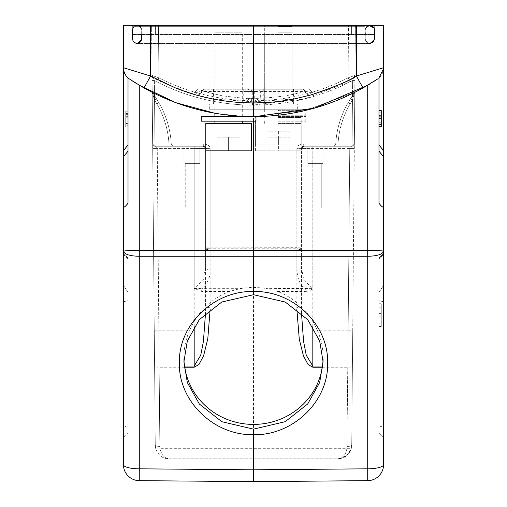 <?xml version="1.0" encoding="UTF-8"?>
<svg xmlns="http://www.w3.org/2000/svg" width="507" height="507" viewBox="0 0 507 507"><rect width="100%" height="100%" fill="white"/><g stroke="black" fill="none" stroke-linecap="round" stroke-linejoin="round"><path stroke-width="0.38" stroke-dasharray="2.54 1.9" d="M355.388 25.35L354.951 75.442L355.388 25.35L348.543 25.35L355.388 25.35L354.951 75.442L348.087 77.863L354.951 75.442A2.282 2.282 0 0 1 353.759 77.432A2.282 2.282 0 0 0 354.951 75.442L354.906 80.524L352.625 80.562C321.077 97.084 287.482 105.279 251.852 105.139C217.383 104.746 184.89 96.552 154.375 80.562L152.094 80.524L152.049 75.442L153.241 77.432L152.049 75.442L151.612 25.35L348.543 25.35L151.612 25.35L152.049 75.442L158.913 77.863A207.61 207.597 179.9 0 0 196.494 92.68L195.873 94.853C182.716 91.095 170.054 86.101 157.873 79.872L153.241 77.432L152.049 75.442L152.094 80.524L154.375 80.562C185.106 96.666 217.833 104.86 252.549 105.139L304.111 99.017L352.625 80.562L353.759 77.432L352.625 80.562L354.906 80.524L354.355 144.007A2.282 2.282 0 0 1 352.073 146.27L303.693 146.27L352.073 146.27A2.282 2.282 0 0 0 354.355 144.007A2.282 2.282 0 0 1 352.073 146.27A2.282 2.282 0 0 0 354.355 144.007L354.811 91.514L354.482 93.18L354.501 92.04L348.22 102.699L350.489 98.852L352.454 100.006L354.811 91.514L354.355 144.007A2.282 2.282 0 0 1 352.073 146.27A2.282 2.282 0 0 0 354.355 144.007L354.811 91.514L352.454 100.006L350.489 98.852L354.811 91.514L348.22 102.699A91.26 91.26 0 0 0 335.723 144.108L338.017 143.988L335.723 144.108L333.448 146.27L335.723 144.108A91.26 91.26 0 0 1 348.22 102.699L350.489 98.852L352.454 100.006L354.488 93.18L352.454 100.006L350.489 98.852L354.811 92.122L354.311 148.589L349.748 148.551L354.311 148.589L352.72 330.824L348.157 330.786L348.157 331.965A4.563 1.179 0.5 0 0 352.72 330.824L351.725 445.266L351.256 448.689C350.844 449.253 349.374 449.253 346.851 448.689L160.149 448.689C157.626 449.253 156.156 449.253 155.744 448.689L155.275 445.266L154.28 330.824A4.563 1.179 -0.5 0 0 158.843 331.965L158.843 330.786L154.28 330.824L152.689 148.589L157.252 148.551L154.927 146.27A2.282 2.282 0 0 1 152.645 144.007A2.282 2.282 0 0 0 154.927 146.27A2.282 2.282 0 0 1 152.645 144.007L152.195 92.122L154.546 100.006L156.511 98.852L152.499 92.04L154.546 100.006L152.189 92.122L152.645 144.007A2.282 2.282 0 0 0 154.927 146.27A2.282 2.282 0 0 1 152.645 144.007L152.189 91.514L152.512 93.18L152.499 92.04L156.511 98.852L154.546 100.006L152.499 92.04L158.78 102.699L156.511 98.852L154.546 100.006L156.511 98.852L158.78 102.699A91.26 91.26 0 0 1 171.277 144.108L168.983 143.988L171.277 144.108L173.552 146.27L171.277 144.108A91.26 91.26 0 0 0 158.78 102.699L152.189 92.122L152.645 144.007A2.282 2.282 0 0 0 154.927 146.27L173.552 146.27L168.983 146.27L173.552 146.27L171.277 144.108L168.983 143.988L171.277 144.108L173.552 146.27L154.927 146.27L194.181 146.27L154.927 146.27L157.252 148.551L158.843 330.786L189.498 330.786L189.003 331.965A69.586 67.216 0 0 0 183.914 357.201L183.914 361.77M354.342 145.313L354.355 144.007A2.282 2.282 0 0 1 352.073 146.27L333.448 146.27L335.723 144.108A91.26 91.26 0 0 1 348.22 102.699A91.26 91.26 0 0 0 335.723 144.108L333.448 146.27L352.073 146.27L312.819 146.27L352.073 146.27L349.748 148.551L348.157 330.786L317.502 330.786L317.997 331.965A69.586 67.216 0 0 1 323.086 357.201A69.586 67.216 0 0 1 323.048 359.507M317.502 330.786A72.038 69.586 90 0 0 277.487 291.43L267.113 288.66C258.038 287.127 248.962 287.127 239.887 288.66L229.513 291.43A72.038 69.586 90 0 0 189.498 330.786M229.513 291.43L201.697 291.43L201.697 288.66L194.181 288.344L203.199 280.257L205.589 267.468L205.589 148.551L205.589 306.443A4.563 1.179 180 0 0 210.152 307.622L210.145 309.264M296.855 309.264L296.849 307.622A4.563 1.179 180 0 0 301.412 306.443L301.412 267.468C301.082 269.122 299.561 270.047 296.849 270.244C297.812 279.915 300.632 286.056 305.303 288.66L305.303 291.43C308.782 291.265 311.285 290.238 312.819 288.344L267.113 288.66M210.152 270.244L210.152 148.671C210.063 145.984 207.781 144.444 203.307 144.045C207.769 144.432 210.05 145.972 210.152 148.671L205.589 148.551L205.589 267.468C205.918 269.122 207.439 270.047 210.152 270.244C210.671 278.831 204.562 287.349 201.697 288.66L239.887 288.66M375.148 26.668A1.369 1.369 0 0 1 376.517 25.35L376.061 25.35A1.369 1.369 0 0 0 374.692 26.668L374.419 34.476L374.692 26.668L351.604 26.668L351.604 34.476L155.395 34.476L374.876 34.476L375.148 26.668L374.692 26.656A1.369 1.369 0 0 1 376.061 25.35L351.604 25.35L351.604 34.476L365.293 34.476L132.581 34.476L351.604 34.476L351.604 26.656L132.308 26.668L132.581 34.476L132.308 26.668A1.369 1.369 0 0 0 130.939 25.35A1.369 1.369 0 0 1 132.308 26.668L155.395 26.668L155.395 34.476L155.395 26.668L375.148 26.668M374.692 26.656A1.369 1.369 -90 0 0 374.692 26.668A1.369 1.369 0 0 1 376.061 25.35M155.395 25.35L155.395 26.668L155.395 25.35L155.395 26.668L155.395 25.35L351.604 25.35L130.939 25.35L363.652 25.35L351.604 25.35L351.604 26.668L351.604 25.35L155.395 25.35L376.517 25.35M123.455 427.16L128.018 425.975L128.018 300.714L123.455 301.703L123.455 285.295L128.018 292.514L128.018 300.714L123.455 301.703L123.455 427.16L128.018 425.975L128.018 292.514L123.455 285.295L123.455 254.337L128.018 258.9L128.018 258.063L123.455 253.5L128.018 258.063L128.018 258.9L123.455 254.337M128.018 432.744L127.251 433.504M128.018 292.514L128.018 258.9L128.018 292.514M378.983 258.063L383.546 253.5L378.983 258.063L378.983 258.9L378.983 258.063M383.546 254.337L383.546 285.295L378.983 292.514L378.983 258.9L383.546 254.337L378.983 258.9L378.983 300.714L383.546 301.703L383.546 285.295L378.983 292.514L378.983 300.714L383.546 301.703L383.546 427.16L378.983 425.981L378.983 300.714L378.983 432.744L383.546 437.307L378.983 432.744L378.983 425.981L383.546 427.16M381.264 322.997L378.983 322.997L378.983 316.869L381.264 316.869L381.264 326.546L381.264 303.731L381.264 316.869L378.983 316.869L378.983 307.153L381.264 307.242M378.983 322.997L378.983 326.483L381.264 326.483M378.983 326.483L378.983 303.731L381.264 303.801M378.983 303.801L378.983 307.242M378.983 313.415L381.264 313.415L378.983 313.415M381.264 303.82L381.264 326.571L381.264 303.756L378.983 303.82L378.983 307.267L381.264 307.267M381.264 323.016L378.983 323.111L378.983 307.267M378.983 323.016L378.983 326.502L381.264 326.502M378.983 326.502L378.983 303.82M257.15 109.766L228.404 109.766L257.15 109.766L257.15 116.578L253.5 116.61L305.582 110.444L354.805 92.337L305.575 110.406L253.5 116.61L253.5 102.927C241.75 102.813 231.667 102.091 223.245 100.754L211.888 98.783L195.315 94.727C168.616 85.366 153.71 79.13 150.592 76.031L150.592 25.35L123.455 25.35L123.455 67.716C123.619 72.514 125.654 76.316 129.558 79.111C125.654 76.316 123.619 72.514 123.455 67.716L150.592 76.031L144.007 87.965L136.991 83.858M131.427 80.347L130.66 79.84M383.546 464.685L383.546 251.269C382.329 250.699 377.05 250.401 367.714 250.363L367.714 256.269C377.341 255.953 382.614 254.28 383.546 251.269L383.546 464.685A15.971 4.132 0 0 1 367.714 468.817L367.714 480.655L253.5 481.65L139.286 480.655L139.286 468.817L253.5 469.812L253.5 116.61C214.562 116.388 178.071 106.838 144.013 87.965C178.065 106.838 214.562 116.382 253.5 116.61C292.438 116.388 328.929 106.838 362.987 87.965L356.408 76.031C343.74 82.856 333.562 87.546 325.868 90.1C317.141 93.155 317.065 93.25 306.684 96.102L293.578 99.08L277.234 101.584C262.138 102.889 254.222 103.333 253.5 102.927L253.5 25.35L383.546 25.35L383.546 67.716L356.408 76.031L356.408 25.35L369.857 25.35L150.592 25.35M376.505 79.732L377.442 79.111C381.346 76.316 383.381 72.514 383.546 67.716C383.381 72.514 381.346 76.316 377.442 79.111L376.34 79.84M373.798 81.488L370.009 83.858M372.778 82.14L363.107 87.901M378.983 123.144L378.983 110.596L378.983 126.566L378.983 110.596L381.264 110.596L381.264 126.566L381.264 110.596L381.264 126.566L381.264 110.596L381.264 126.566L381.264 110.596L378.983 110.596L378.983 123.144L381.264 123.144M378.983 114.024L378.983 126.566L381.264 126.566L381.264 110.596L378.983 110.596L381.264 110.596L378.983 110.596L378.983 126.566L381.264 126.566L381.264 112.827L381.264 126.566L381.264 112.827L381.264 126.566L378.983 126.566L378.983 114.024L381.264 114.024M378.983 126.566L381.264 126.566L378.983 126.566L381.264 126.566L378.983 126.566L381.264 126.566L378.983 126.566L378.983 112.827L381.264 112.827L378.983 112.827L378.983 126.566L378.983 110.596L378.983 126.566L381.264 126.566L378.983 126.566L378.983 110.596L381.264 110.596L378.983 110.596L378.983 115.431L381.264 115.431L378.983 115.431L378.983 110.596L381.264 110.596L378.983 110.596L378.983 126.566L381.264 126.566L378.983 126.566L378.983 110.596L381.264 110.596L378.983 110.596L381.264 110.596L378.983 110.596L378.983 124.633L381.264 124.633M378.983 124.354L378.983 117.168L378.983 124.354L381.264 124.354L381.264 117.168L381.264 124.354M378.983 117.168L381.264 117.168L378.983 117.168M378.983 124.633L378.983 110.596M378.983 116.299L381.264 116.299M378.983 115.78L381.264 115.78M377.462 79.098L378.983 77.92L378.983 203.307C381.822 206.824 383.343 207.895 383.546 206.52L383.546 150.598L378.983 144.977L378.983 203.307L378.983 77.92C381.809 75.492 383.33 72.095 383.546 67.716L383.495 68.832M228.404 89.232L243.233 89.232L228.404 89.232M228.404 103.834L243.233 103.834L228.404 103.834M321.261 207.87L321.261 163.609L308.94 163.609L321.261 163.609L308.94 163.609L321.261 163.609L321.261 207.87L308.94 207.87L308.94 163.609L308.94 207.87L321.261 207.87M323.086 163.609L323.086 146.27L307.115 146.27L323.086 146.27L307.115 146.27L323.086 146.27L323.086 163.609L307.115 163.609L307.115 146.27L307.115 163.609L323.086 163.609M198.06 207.87L198.06 163.609L185.739 163.609L198.06 163.609L185.739 163.609L198.06 163.609L198.06 207.87L185.739 207.87L185.739 163.609L185.739 207.87L198.06 207.87M199.885 163.609L199.885 146.27L183.914 146.27L199.885 146.27L183.914 146.27L199.885 146.27L199.885 163.609L183.914 163.609L183.914 146.27L183.914 163.609L199.885 163.609M301.412 248.658A4.563 1.179 0 0 1 296.849 249.837L296.849 248.772L301.412 248.658M301.481 313.142L301.412 148.551L296.849 148.671C296.944 145.984 299.225 144.444 303.693 144.045C299.219 144.438 296.937 145.978 296.849 148.671L301.412 148.551L303.693 146.27L301.412 148.551A2.282 2.282 0 0 1 303.693 146.27A2.282 2.282 0 0 0 301.412 148.551L301.412 267.468L303.801 280.257L312.819 288.344L312.819 148.551L349.748 148.551L347.853 366.048L352.416 366.086A4.563 1.179 0.5 0 1 347.853 367.226L346.851 448.689L348.157 331.965L317.997 331.965M184.694 367.226L159.147 367.226A4.563 1.179 -0.5 0 1 154.584 366.086L155.275 445.266L155.744 448.689C156.156 449.253 157.626 449.253 160.149 448.689C161.359 454.735 164.293 458.119 168.964 458.835C162.779 458.822 158.368 455.438 155.744 448.689C158.368 455.438 162.779 458.816 168.964 458.835L338.036 458.835L346.737 455.717L351.256 448.689C349.063 454.956 344.652 458.341 338.036 458.835C342.928 457.954 345.869 454.57 346.851 448.689C345.951 454.405 342.478 458.55 338.036 458.835L168.964 458.835C164.148 458.094 161.207 454.709 160.149 448.689A9.747 9.411 180 0 1 159.838 446.407L160.149 448.689L351.256 448.689L351.725 445.266L352.416 366.086L351.725 445.266A4.563 1.179 -179.5 0 1 347.162 446.407C349.76 446.375 351.281 445.989 351.725 445.266L351.256 448.689L351.725 445.266L354.342 145.281M296.849 307.622L296.849 249.837L210.152 249.837A4.563 1.179 0 0 1 205.589 248.658L210.152 248.772L210.152 307.622M296.849 270.244L296.849 247.308L205.589 247.188A4.563 2.776 -0 0 0 210.152 249.957L296.849 249.957A4.563 2.776 0 0 0 301.412 247.188L296.849 247.308L296.849 148.671L296.849 248.772L210.152 248.772L210.152 148.671L205.589 148.551A2.282 2.282 0 0 0 203.307 146.27L194.181 146.27L203.307 146.27A2.282 2.282 0 0 1 205.589 148.551L203.307 146.27L205.589 148.551L205.519 313.149M152.658 145.313L155.275 445.266L155.744 448.689L155.275 445.266A4.563 1.179 179.5 0 0 159.838 446.407L159.147 366.048L154.584 366.086L152.689 148.589L194.181 148.551L194.181 146.27L194.181 148.551L157.252 148.551L159.147 366.048L184.516 366.048M183.952 359.507A69.586 67.216 0 0 1 183.914 357.201M152.189 91.514L153.203 93.237L152.189 91.514M201.678 91.241L202.065 91.216C203.104 89.511 203.858 88.852 204.321 89.232L203.541 89.232L201.678 91.241L199.657 91.494L203.706 89.232L253.05 89.232L256.998 91.501L257.024 98.276C257.214 99.759 258.145 100.519 259.825 100.57A207.61 207.604 180 0 0 348.087 77.863L348.543 25.35L348.087 77.863A207.61 207.597 -179.9 0 1 310.506 92.68L311.127 94.853C324.284 91.095 336.946 86.101 349.127 79.872L353.759 77.432L354.951 75.448L354.355 144.007A2.282 2.282 0 0 1 352.073 146.27L352.511 93.491L352.073 146.27L338.017 146.27L338.017 143.988A88.979 88.979 0 0 1 350.185 103.859A88.979 88.979 0 0 0 338.017 143.988L338.017 146.27L352.073 146.27L352.073 143.988L338.017 143.988L352.073 143.988L352.073 146.27A2.282 2.282 0 0 0 354.355 144.007L352.073 144.045L354.355 144.007A2.282 2.282 0 0 1 352.073 146.27A2.282 2.282 0 0 0 354.355 144.007L352.073 143.988L352.454 100.006L350.185 103.859L348.22 102.699L350.185 103.859L352.454 100.006L352.073 143.988L354.355 144.007L338.017 143.988L352.073 143.988L352.073 146.27L352.454 100.006L350.185 103.859A88.979 88.979 0 0 0 338.017 143.988L338.017 146.27L352.073 146.27L354.355 144.007A2.282 2.282 0 0 1 352.073 146.27L338.017 146.27L338.017 143.988A88.979 88.979 0 0 1 350.185 103.859L348.22 102.699A91.26 91.26 0 0 0 335.723 144.108L333.448 146.27L335.723 144.108L338.017 143.988L335.723 144.108A91.26 91.26 0 0 1 348.22 102.699L350.185 103.859L352.454 100.006L352.073 143.988L354.355 144.007L354.906 74.96M353.759 77.425C321.958 94.549 287.989 103.048 251.865 102.915C287.982 103.01 321.945 94.511 353.759 77.425C322.16 94.397 288.426 102.896 252.556 102.921C217.357 102.591 184.25 94.093 153.241 77.425C184.035 93.979 216.907 102.477 251.865 102.915L251.852 105.139M247.099 102.826L247.175 100.57A207.61 207.604 180 0 1 158.913 77.863L158.457 25.35L158.913 77.863L152.049 75.442L153.241 77.432L152.049 75.448A2.282 2.282 0 0 0 153.241 77.432L154.375 80.562L153.241 77.432L157.88 79.878C185.923 94.106 215.665 101.755 247.099 102.826C249.907 102.737 251.504 101.223 251.903 98.282L249.983 98.282L250.002 91.501L252.233 91.501M278.597 115.197A223.587 223.587 0 0 0 308.395 109.766L249.85 109.766L308.395 109.766A223.587 223.587 0 0 1 278.597 115.197C263.697 116.978 249.336 116.566 249.85 116.578C249.4 116.566 263.659 116.978 278.597 115.197C263.697 116.978 249.336 116.566 249.85 116.578C249.4 116.566 263.659 116.978 278.597 115.197L278.597 109.766L278.597 115.197M297.305 109.766L259.888 109.766L297.305 109.766L297.305 103.834L259.888 103.834L259.888 109.766M259.888 103.834L297.305 103.834M278.597 103.834L263.767 103.834L278.597 103.834M278.597 89.232L263.767 89.232L278.597 89.232M247.175 100.57L249.983 98.282M305.322 91.241L307.343 91.494L303.459 89.232L304.941 91.209M310.506 92.692L307.331 91.463M250.002 91.501L253.95 89.232L302.679 89.232C303.142 88.852 303.889 89.511 304.929 91.216C305.613 94.087 307.679 95.31 311.133 94.872C308.041 95.322 306.108 94.112 305.328 91.241L302.641 91.514C285.733 98.358 245.483 99.125 246.656 98.041L251.884 98.282L251.916 91.514L246.656 91.514L247.308 89.91L248.937 89.232L253.823 89.232A2.282 1.908 -90 0 0 251.916 91.514M303.459 89.232L254.577 89.232C254.647 88.548 253.887 89.302 252.29 91.501L252.252 98.288M308.776 89.232L310.886 90.639L305.328 91.241M311.127 94.853L316.469 93.256M247.099 102.845L241.795 102.629L294.459 98.922L311.127 94.879M246.656 98.041L246.656 98.041C245.825 101.419 244.222 102.953 241.845 102.636L242.612 102.674M254.571 89.232L253.823 89.232M353.797 77.406L354.951 75.442L353.759 77.432L354.951 75.442L353.759 77.432L349.127 79.872C321.077 94.106 291.341 101.755 259.907 102.826L259.825 100.57M374.876 34.476L351.604 34.476L351.604 26.668L351.604 34.476M141.979 26.668A1.369 1.369 0 0 1 143.348 25.35A1.369 1.369 0 0 0 141.979 26.668L141.707 34.476L141.979 26.668L155.395 26.668L141.979 26.668A1.369 1.369 0 0 1 143.348 25.35M365.021 26.668A1.369 1.369 0 0 0 363.652 25.35A1.369 1.369 0 0 1 365.021 26.668L365.293 34.476L365.021 26.668L351.604 26.668L365.021 26.668A1.369 1.369 0 0 0 363.652 25.35M158.78 102.699A91.26 91.26 0 0 1 171.277 144.108A91.26 91.26 0 0 0 158.78 102.699L156.815 103.859L158.78 102.699A91.26 91.26 0 0 1 171.277 144.108A91.26 91.26 0 0 0 158.78 102.699L156.815 103.859L154.546 100.006L154.927 143.988L152.645 144.007L152.094 80.524L152.645 144.007A2.282 2.282 0 0 0 154.927 146.27L203.307 146.27L154.927 146.27L194.181 146.27L154.927 146.27L152.645 144.007L154.927 143.988L154.546 100.006L156.815 103.859A88.979 88.979 0 0 1 168.983 143.988L168.983 146.27L168.983 143.988L154.927 143.988L168.983 143.988A88.979 88.979 0 0 0 156.815 103.859L158.78 102.699M353.03 146.054L352.073 146.27L349.748 148.551L312.819 148.551L312.819 146.27L303.693 146.27L312.819 146.27L312.819 326.654M173.552 146.27L171.277 144.108L173.546 146.27M194.181 326.654L194.181 148.551L205.589 148.551A2.282 2.282 0 0 0 203.307 146.27L203.307 144.045L203.307 146.27A2.282 2.282 0 0 1 205.589 148.551L194.181 148.551L194.181 288.344L201.697 291.43M301.412 148.551L301.412 148.551A2.282 2.282 0 0 1 303.693 146.27L303.693 144.045L303.693 146.27A2.282 2.282 0 0 0 301.412 148.551L312.819 148.551L301.412 148.551M354.349 144.083L353.639 145.648M257.024 98.276L255.116 98.282C255.389 101.089 256.986 102.61 259.907 102.845L265.205 102.629L212.496 98.916M265.205 102.629C265.535 102.515 262.506 103.092 247.999 102.883C237.872 102.756 226.065 101.438 212.579 98.928L190.518 93.288M195.873 94.853L190.531 93.256M254.755 98.295L260.345 98.041C262.468 98.003 250.458 98.65 242.695 98.174L222.592 95.88L204.365 91.514L206.083 89.232L253.177 89.232A2.282 1.908 90 0 1 255.084 91.514L255.116 98.282M256.998 91.501L254.717 91.501C253.113 89.321 252.353 88.567 252.429 89.232L253.05 89.232M196.494 92.692L199.669 91.463M202.071 91.222C201.387 94.087 199.314 95.31 195.867 94.872C198.94 95.329 200.88 94.118 201.672 91.241L204.372 91.514M203.541 89.232L206.083 89.232M198.224 89.232L196.114 90.639L201.672 91.241M209.695 109.766L247.112 109.766L209.695 109.766L209.695 103.834L247.112 103.834L209.695 103.834M247.112 109.766L247.112 103.834M198.662 109.766L198.605 109.766A223.587 223.587 0 0 0 228.404 115.197L242.295 116.331L214.917 113.257L214.917 32.194L242.295 32.194L214.917 32.194M248.817 116.559L251.212 116.597M228.404 115.197L228.404 115.184A223.587 223.587 0 0 1 214.917 113.257M129.424 79.022L139.286 85.239C162.12 98.7 200.145 116.344 253.5 116.61L253.5 121.173M378.983 144.977L378.983 77.92L367.714 85.239L367.714 250.363L139.286 250.363L139.286 85.239L128.018 77.92L128.018 151.143L128.018 77.92C125.134 75.353 123.613 71.95 123.455 67.716L123.455 251.269C124.386 254.28 129.665 255.953 139.286 256.269L139.286 250.363C129.919 250.401 124.64 250.699 123.455 251.269L123.455 464.685L123.455 251.269M123.455 206.52C123.461 208.047 124.982 206.976 128.018 203.307L128.018 77.92M367.714 480.655A15.971 15.971 0 0 0 378.203 476.605M367.714 85.239C344.88 98.7 306.855 116.344 253.5 116.61C214.556 116.426 178.058 106.882 144.013 87.965M383.546 150.598L383.546 67.716M128.018 123.759L128.018 111.204L128.018 127.175L128.018 111.204L125.736 111.204L125.736 127.175L125.736 111.204L125.736 127.175L125.736 111.204L125.736 127.175L125.736 111.204L125.736 127.175L125.736 111.204L128.018 111.204L128.018 123.759L125.736 123.759M128.018 114.639L128.018 127.175L125.736 127.175L125.736 113.441L125.736 127.175L125.736 113.441L125.736 127.175L128.018 127.175L125.736 127.175L128.018 127.175L128.018 114.639L125.736 114.639M128.018 125.248L128.018 111.204L128.018 127.175L128.018 111.204L125.736 111.204L128.018 111.204L125.736 111.204L128.018 111.204L128.018 127.175L125.736 127.175L128.018 127.175L128.018 111.204L125.736 111.204L128.018 111.204L128.018 116.04L125.736 116.04L128.018 116.04L128.018 111.204L125.736 111.204L128.018 111.204L128.018 127.175L125.736 127.175L128.018 127.175L128.018 111.204L125.736 111.204L128.018 111.204L125.736 111.204L128.018 111.204L128.018 125.248L125.736 125.248M128.018 124.963L128.018 117.776L128.018 124.963L125.736 124.963L125.736 117.776L125.736 124.963M128.018 117.776L125.736 117.776L128.018 117.776M128.018 116.388L128.018 113.441L125.736 113.441L128.018 113.441L128.018 127.175L128.018 113.441L128.018 127.175L125.736 127.175L128.018 127.175L125.736 127.175L128.018 127.175L125.736 127.175L128.018 127.175L128.018 116.388L125.736 116.388M128.018 116.908L125.736 116.908M137.144 25.35L137.144 25.35C132.828 27.093 131.307 30.42 132.581 35.338C133.233 37.195 130.21 41.454 137.144 43.602C133.804 42.784 132.283 41.137 132.581 38.652L132.581 35.832C132.853 33.006 130.914 26.098 137.144 25.35C142.663 25.813 141.764 31.764 141.707 34.349C141.13 36.948 143.918 41.821 137.144 43.602C141.415 41.973 142.936 38.678 141.707 33.722C142.968 29.919 141.447 27.125 137.144 25.35C132.84 27.067 131.326 30.376 132.581 35.268C131.345 39.128 132.866 41.904 137.144 43.602C133.113 42.506 131.592 39.483 132.581 34.539C131.319 30.287 132.84 27.22 137.144 25.35C139.951 25.109 141.472 27.264 141.707 31.802C141.345 35.471 143.551 42.93 137.144 43.602L137.144 43.602C142.638 42.93 141.783 37.41 141.707 35.864C142.835 29.805 141.314 26.301 137.144 25.35C132.866 27.105 131.345 30.192 132.581 34.603C132.53 37.15 131.592 43.127 137.144 43.602L137.144 43.602C132.847 41.713 131.326 38.722 132.581 34.622C131.326 30.268 132.847 27.175 137.144 25.35C141.434 27.22 142.955 30.224 141.707 34.349C141.13 36.948 143.918 41.821 137.144 43.602L137.144 43.602C132.828 41.872 131.307 39.077 132.581 35.224C131.509 29.704 133.03 26.415 137.144 25.35C141.447 27.125 142.968 29.913 141.707 33.722C142.936 38.678 141.415 41.973 137.144 43.602L369.857 43.602C373.317 43.013 374.838 40.883 374.419 37.214C375.567 30.008 374.046 26.053 369.857 25.35C375.376 25.946 374.477 31.656 374.419 33.608C375.649 38.659 374.128 41.992 369.857 43.602C365.585 41.828 364.064 38.798 365.293 34.52C365.896 32.182 363.025 27.156 369.857 25.35C365.528 27.144 364.007 30.471 365.293 35.344C364.02 39.026 365.541 41.777 369.857 43.602L369.857 43.602C374.166 41.853 375.687 38.532 374.419 33.639C375.731 30.065 374.21 27.302 369.857 25.35C375.351 26.015 374.489 31.554 374.413 33.158C374.362 36.624 375.636 43.228 369.857 43.602C365.553 41.885 364.039 38.576 365.293 33.684C364.058 29.824 365.579 27.048 369.857 25.35C364.292 25.971 365.249 31.713 365.293 33.633C365.528 36.314 363.709 42.924 369.857 43.602L369.857 43.602C365.585 41.847 364.064 38.76 365.293 34.349C364.045 30.224 365.566 27.22 369.857 25.35C374.147 27.194 375.668 30.255 374.419 34.527C373.773 37.22 376.771 41.517 369.857 43.602L137.144 43.602M278.394 150.833L301.209 150.833L255.579 150.833L278.394 150.833L278.394 137.144L266.986 137.144L289.801 137.144L278.394 137.144L278.394 150.833M278.394 123.455L301.209 123.455L278.394 123.455M278.394 121.173L305.772 121.173L278.394 121.173M278.394 116.61L305.772 116.61L278.394 116.61M278.394 32.194L292.083 32.194L278.394 32.194M266.986 150.833L266.986 137.144L266.986 150.833M289.801 150.833L289.801 137.144L289.801 150.833M278.394 144.901L301.209 144.901L255.579 144.901L278.394 144.901L278.394 131.212L266.986 131.212L289.801 131.212L278.394 131.212L278.394 144.901M278.394 117.523L301.209 117.523L278.394 117.523M278.394 115.241L305.772 115.241L278.394 115.241M278.394 110.678L305.772 110.678L278.394 110.678M278.394 26.263L292.083 26.263L278.394 26.263M266.986 144.901L266.986 131.212L266.986 144.901M289.801 144.901L289.801 131.212L289.801 144.901M228.606 150.833L240.014 150.833L217.199 150.833L228.606 150.833L228.606 137.144L217.199 137.144L240.014 137.144L228.606 137.144L228.606 150.833M251.421 150.833L205.791 150.833M251.421 123.455L205.791 123.455M228.606 123.455L214.917 123.455L228.606 123.455M228.606 121.173L214.917 121.173L228.606 121.173M255.984 121.173L201.228 121.173M255.984 116.61L201.228 116.61M228.606 116.61L214.917 116.61L228.606 116.61M217.199 150.833L217.199 137.144L217.199 150.833M240.014 150.833L240.014 137.144L240.014 150.833M152.658 145.268L155.275 445.266C155.719 445.995 157.24 446.375 159.838 446.407L158.843 331.965L189.003 331.965M277.487 291.43L305.303 291.43M123.455 437.307L125.723 435.038M378.983 122.764L381.264 122.764M378.983 118.48L381.264 118.48M378.983 116.097L381.264 116.097M322.306 367.226L347.853 367.226L347.853 366.048L322.484 366.048M154.927 146.27L154.927 143.988L154.927 146.27L168.983 146.27L154.927 146.27L154.927 144.045L152.645 144.007A2.282 2.282 0 0 0 154.927 146.27L154.927 143.988L152.645 144.007L152.094 80.524L152.645 144.007L154.927 143.988L154.927 146.27L168.983 146.27L168.983 143.988L168.983 146.27L154.927 146.27L154.927 144.045L203.307 144.045L154.927 144.045L154.489 93.491L154.927 144.045L152.645 144.007L154.927 146.27A2.282 2.282 0 0 1 152.645 144.007L152.651 144.039M154.375 80.562L154.489 93.484L154.375 80.562M352.073 144.045L303.693 144.045L352.073 144.045M352.511 93.484L352.625 80.562L352.511 93.484M158.913 77.863L157.873 79.872L158.913 77.863M348.087 77.863L349.127 79.872L348.087 77.863M246.656 91.514L302.641 91.514L300.924 89.232M155.395 26.668L155.395 34.476L155.395 26.668L351.604 26.668L351.604 25.35L351.604 26.668L155.395 26.668M154.546 100.006L156.815 103.859L154.546 100.006L154.927 143.988L154.546 100.006M154.927 143.988L168.983 143.988A88.979 88.979 0 0 0 156.815 103.859A88.979 88.979 0 0 1 168.983 143.988L154.927 143.988M252.549 105.139L252.556 102.921C217.37 102.629 184.282 94.137 153.298 77.457M204.365 91.514L255.084 91.514M123.455 464.685A15.971 4.132 0 0 0 139.286 468.817L139.286 256.269L367.714 256.269L367.714 468.817L253.5 469.812M383.546 156.764L378.983 151.143M128.018 144.977L123.455 150.598M128.018 123.372L125.736 123.372M128.018 119.088L125.736 119.088M128.018 116.711L125.736 116.711M128.018 151.143L123.455 156.764M378.983 323.086L381.264 323.086M378.983 326.546L381.264 326.546M378.983 303.731L381.264 303.731M378.983 307.153L381.264 307.153M378.983 323.111L381.264 323.111M378.983 307.172L381.264 307.172M378.983 326.571L381.264 326.571M378.983 303.756L381.264 303.756M213.574 89.232L213.574 103.834M338.036 458.835C340.596 459.367 348.898 456.896 351.256 448.689M353.918 93.028L352.517 95.398L353.918 93.028M155.738 97.534L154.21 94.948L155.738 97.534M153.051 92.977L154.47 95.379M152.049 75.416L152.651 144.083M153.241 77.425C184.022 94.017 216.901 102.509 251.871 102.915M249.85 109.766L249.85 116.578M263.767 89.232L263.767 103.834M293.426 89.232L293.426 103.834M252.283 98.288C252.03 101.039 250.312 102.547 247.137 102.82M310.886 90.639C313.13 93.37 314.993 94.258 316.476 93.288L302.99 97.04M245.933 102.807L247.163 102.845M241.795 102.629C241.471 102.515 244.488 103.092 258.995 102.883C269.065 102.763 280.884 101.438 294.459 98.922M152.056 76.227L152.049 75.448L153.196 77.406M153.07 93.003L154.483 95.405M152.081 78.896L152.068 77.406M353.74 77.438C322.154 94.441 288.426 102.934 252.556 102.921M354.951 75.448L354.906 80.379M254.717 98.301C254.977 101.045 256.694 102.547 259.863 102.82M254.748 98.288L254.71 91.501M196.114 90.639C193.921 93.364 192.058 94.245 190.524 93.288L203.846 97.002M261.118 102.807L259.844 102.845M264.394 102.674L265.155 102.636C262.797 102.959 261.194 101.432 260.345 98.041L260.345 91.514L258.063 89.232M243.233 89.232L243.233 103.834M323.086 357.201L323.086 361.77M141.707 34.476L141.7 29.628L140.35 26.668M369.857 25.35C364.368 25.914 365.217 31.611 365.293 33.639C365.471 36.301 363.804 42.918 369.857 43.602C374.128 41.999 375.649 38.665 374.419 33.608C374.477 31.656 375.376 25.946 369.857 25.35C365.528 27.144 364.007 30.471 365.293 35.344C364.02 39.026 365.541 41.777 369.857 43.602M301.209 150.833L301.209 123.455M255.579 150.833L255.579 123.455M292.083 123.455L292.083 121.173M264.705 123.455L264.705 121.173M305.772 121.173L305.772 116.61M251.016 121.173L251.016 116.61M292.083 116.61L292.083 32.194M264.705 116.61L264.705 32.194M301.209 144.901L301.209 117.523M255.579 144.901L255.579 117.523M292.083 117.523L292.083 115.241M264.705 117.523L264.705 115.241M305.772 115.241L305.772 110.678M251.016 115.241L251.016 110.678M292.083 110.678L292.083 26.263M264.705 110.678L264.705 26.263M242.295 116.331L242.295 32.194"/><path stroke-width="0.76" d="M253.538 429.144L253.5 481.65L253.5 469.812L139.286 468.817L139.248 477.353L139.286 480.655L253.5 481.65L367.714 480.655L367.714 250.363L253.5 250.496L253.5 291.487C293.173 290.492 328.517 324.486 327.649 362.942C328.656 401.265 293.103 435.614 253.5 434.727C213.954 435.538 178.407 401.24 179.351 362.942C178.407 324.638 213.954 290.498 253.5 291.487L253.538 294.713L221.812 302.014L199.321 319.632L187.33 341.027L183.914 361.77L187.33 382.532L199.327 403.997L221.825 421.704L253.538 429.144L285.226 421.678L307.692 403.971L319.67 382.525L323.086 361.77L319.67 341.034L307.692 319.644L285.226 302.033L253.538 294.713M123.455 437.307L123.455 427.16L123.455 437.307M123.455 254.337L123.455 427.16M383.546 254.337L383.546 427.16M136.991 83.858L133.202 81.488M132.923 81.31L131.427 80.347M130.66 79.84L144.007 87.965L150.592 76.031L174.807 87.667C184.44 91.456 192.939 94.27 200.316 96.102C217.75 100.64 235.482 102.915 253.5 102.921C265.896 102.782 276.245 102.021 284.554 100.633L295.473 98.707L310.994 94.929C336.42 86.266 351.56 79.967 356.408 76.031L383.546 67.716L383.546 251.269C382.627 250.724 377.347 250.42 367.714 250.363L367.714 85.239L314.467 108.137L255.338 116.604M376.34 79.84L373.798 81.488M370.009 83.858L367.714 85.239M363.107 87.901L377.442 79.111M378.983 110.596L381.264 110.596L381.264 126.566L378.983 126.566M383.546 206.52L383.546 206.52C383.343 207.902 381.822 206.824 378.983 203.307L378.983 77.92L383.495 68.832M205.519 313.149L203.415 341.445L200.728 355.249L194.181 366.048L194.181 326.654M210.145 309.264L207.794 338.784L203.624 355.686L198.89 364.577L194.181 367.226L194.181 366.048L184.516 366.048M323.048 359.507A69.586 67.216 0 0 1 253.538 424.416A69.586 67.216 0 0 1 183.952 359.507M296.855 309.264L299.276 339.227L303.433 355.851L308.098 364.558L312.819 367.226L312.819 366.048L306.266 355.242L303.579 341.433L301.481 313.142M383.546 67.716L383.546 25.35L253.5 25.35L253.5 116.61L242.295 116.331L248.817 116.559M251.212 116.597L254.444 116.61M254.622 116.61L255.262 116.604M228.404 115.197C243.36 116.978 257.474 116.559 257.15 116.578C257.581 116.559 243.506 116.99 228.404 115.197L228.404 115.197M214.917 116.61L214.917 113.245A223.587 223.587 0 0 1 198.605 109.766L198.662 109.766M214.917 113.257L175.904 102.712L139.286 85.239L139.286 250.363C129.659 250.42 124.386 250.724 123.455 251.269L123.455 464.685A15.971 15.971 0 0 0 139.286 480.655A15.971 15.971 0 0 1 123.455 464.685A15.971 4.132 -0 0 0 139.286 468.817L139.286 256.269C129.912 256.073 124.633 254.406 123.455 251.269L123.455 150.598L128.018 144.977M376.505 79.732L372.778 82.14M253.5 121.173L253.5 250.496L139.286 250.363L139.286 256.269L367.714 256.269C377.056 256.079 382.335 254.413 383.546 251.269L383.546 464.685A15.971 15.971 0 0 1 367.714 480.655A15.971 15.971 0 0 0 383.546 464.685A15.971 15.971 0 0 1 378.203 476.605A15.971 15.971 0 0 0 383.546 464.685A15.971 4.132 0 0 1 367.714 468.817L253.5 469.812M144.007 87.965C178.058 106.876 214.55 116.426 253.5 116.61C292.444 116.426 328.942 106.882 362.987 87.965L356.408 76.031L356.408 25.35L351.604 25.35M140.35 26.668L137.144 25.35L253.5 25.35L123.455 25.35L123.455 67.716L150.592 76.031L150.592 25.35M129.538 79.098L128.018 77.92C125.147 75.385 123.626 71.981 123.455 67.716L123.455 150.598M139.286 480.655A15.971 15.971 0 0 1 123.455 464.685L123.455 206.52C123.48 208.022 125.001 206.951 128.018 203.307L128.018 77.92M137.144 25.35L155.395 25.35M228.606 150.833L251.421 150.833L251.421 123.455L205.791 123.455L205.791 150.833L228.606 150.833M228.606 121.173L255.984 121.173L255.984 116.61L201.228 116.61L201.228 121.173L228.606 121.173M194.181 367.226L184.694 367.226M312.819 326.654L312.819 366.048L322.484 366.048M322.306 367.226L312.819 367.226M378.983 151.143L383.546 156.764M378.983 144.977L383.546 150.598M123.455 156.764L128.018 151.143M141.707 34.476L141.656 39.73L137.182 43.602M369.825 43.602L370.148 43.596M369.413 25.375L374.103 28.253L374.419 34.413M369.857 43.602L374.356 39.806L374.419 34.476M242.295 123.455L242.295 121.173M214.917 123.455L214.917 121.173"/></g></svg>
